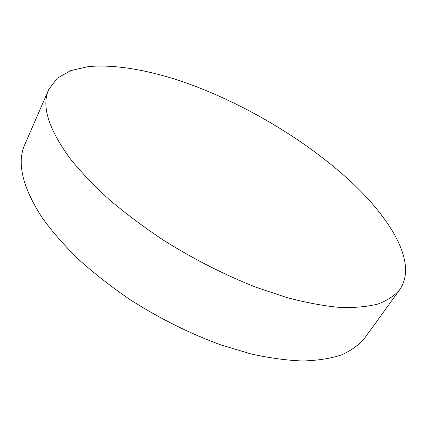 <?xml version="1.0" encoding="UTF-8"?>
<svg xmlns="http://www.w3.org/2000/svg" width="427" height="427" viewBox="0 0 427 427"><rect width="100%" height="100%" fill="white"/><g stroke="black" fill="none" stroke-linecap="round" stroke-linejoin="round"><path stroke-width="0.64" d="M351.026 181.811C305.39 139.544 241.928 102.074 181.528 81.285C147.155 69.895 114.319 64.167 88.24 66.617L70.791 70.572L57.314 78.157L48.742 89.547C41.259 105.693 48.342 128.655 70.001 158.428C80.724 171.755 93.726 185.414 109.024 199.398C125.49 213.377 143.557 226.918 163.221 240.033C194.002 259.36 225.291 275.234 257.097 287.654L287.254 297.678C306.399 302.727 323.933 305.972 339.855 307.424C354.661 307.883 367.38 306.741 378.002 304.003C387.38 300.459 394.607 295.697 399.688 289.725C417.718 263.993 392.146 220.086 351.026 181.811M48.742 89.547L24.91 144.315C16.568 162.554 22.359 187.079 42.284 217.893C52.206 231.61 64.376 245.509 78.787 259.595C94.367 273.584 111.554 286.992 130.347 299.818C159.831 318.606 190.068 333.652 221.063 344.968L250.596 353.823C269.464 358.034 286.859 360.42 302.786 360.98C317.677 360.543 330.605 358.515 341.563 354.901C351.336 350.487 359.038 344.893 364.674 338.115L399.688 289.725"/></g></svg>
